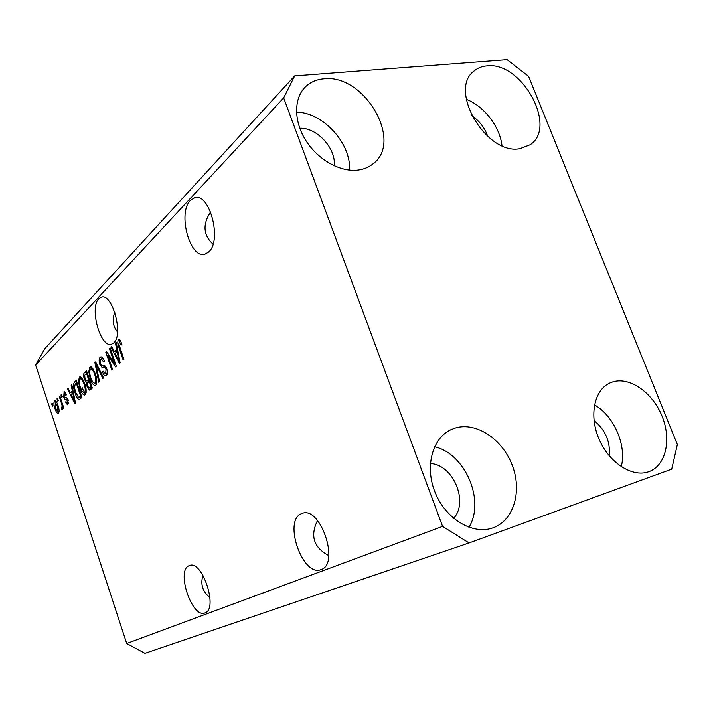<?xml version="1.0" encoding="UTF-8"?>
<svg xmlns="http://www.w3.org/2000/svg" width="713" height="713" viewBox="0 0 713 713"><rect width="100%" height="100%" fill="white"/><g stroke="black" fill="none" stroke-linecap="round" stroke-linejoin="round"><path stroke-width="1.07" d="M301.287 513.779L302.027 513.476C320.164 505.232 340.279 564.126 321.037 569.58L320.975 569.607C302.767 577.414 282.99 520.802 301.287 513.779M190.398 200.451L194.48 197.857C209.604 191.993 222.394 240.851 208.633 251.992L205.094 254.095C190.077 259.684 177.287 212.911 190.398 200.451M204.934 612.922C218.597 609.25 202.207 559.491 189.426 565.552L188.99 565.73C175.951 570.534 192.055 618.652 204.898 612.939L204.934 612.922M113.723 342.917C123.866 334.896 112.271 292.58 101.228 297.232L98.813 298.783C89.134 307.766 100.631 348.595 111.629 344.174L113.723 342.917M334.237 165.826C336.206 148.482 317.009 127.413 299.781 128.251M453.637 518.333C469.02 501.818 452.889 464.208 430.34 463.566M609.267 455.839C610.444 441.525 605.364 429.77 594.018 420.563M487.754 136.504C484.733 127.707 479.386 120.782 471.694 115.711M486.917 65.881C521.747 61.184 558.012 127.262 530.035 144.801L519.964 148.678C486.4 155.603 447.684 89.588 474.234 70.872C477.772 67.949 481.997 66.291 486.917 65.881M466.257 99.357C483.922 105.863 499.956 126.709 501.979 145.657M613.011 381.82C630.149 376.705 652.76 392.845 662.11 416.294C671.691 439.663 665.897 465.634 648.875 471.667L648.465 471.81C632.021 477.657 608.849 462.496 598.929 438.834C588.786 415.251 594.384 389.458 610.266 382.819L613.011 381.82M594.482 404.895C613.884 415.688 626.923 445.572 621.237 466.694M455.509 427.96C476.373 421.748 502.424 439.181 512.219 465.161C522.308 491.052 513.904 520.392 493.146 527.78L492.496 528.003C472.603 534.973 445.964 518.993 435.34 492.995C424.467 467.095 432.212 438.014 451.204 429.565L455.509 427.96M434.565 446.757C465.072 453.388 485.517 500.74 468.913 527.29M323.862 78.822C364.209 73.608 403.611 141.299 373.166 163.732C369.013 167.136 364.049 169.239 358.256 170.042C340.761 172.448 318.328 160.113 306.073 140.853C293.729 121.638 293.578 98.617 305.244 87.066C310.191 82.2 316.403 79.455 323.862 78.822M296.483 112.164C322.962 112.271 351.304 143.5 349.53 170.131M317.508 520.499C309.959 535.944 313.729 547.646 328.8 555.587M210.629 211.93C202.456 224.408 203.25 235.147 213.018 244.14M202.929 575.275C200.282 584.402 202.635 591.835 209.978 597.574M114.82 312.267C111.941 319.736 112.85 326.278 117.529 331.893M528.609 76.371L677.35 444.52L671.726 469.127L469.065 542.941L144.935 653.349L126.7 643.5L35.65 365.065L44.767 348.728L294.683 75.899L507.086 59.651L528.609 76.371M114.338 363.167L109.463 348.71L110.185 348.024L116.317 366.224L115.542 366.928L107.752 355.181L112.601 369.592L111.888 370.243L105.809 352.195L106.567 351.473L114.338 363.167L115.221 362.979M99.811 364.459C98.813 360.992 98.929 358.603 100.159 357.284L100.818 356.874C102.182 356.741 103.385 358.184 104.428 361.197L103.804 362.088L101.237 359.156L100.8 359.423L100.48 363.755C101.38 365.617 102.307 366.224 103.278 365.564C104.526 365.02 105.684 366.099 106.745 368.79C107.699 372.043 107.601 374.28 106.433 375.501L105.854 375.858C104.624 376.027 103.537 374.753 102.583 372.052L103.198 371.179L105.292 373.683L105.711 373.434L106.032 369.396L105.203 367.783L102.262 367.748L99.811 364.459L100.676 364.272M98.751 382.177L94.909 362.614L95.604 361.937L103.528 377.837L102.815 378.487L95.988 364.307L99.463 381.535L98.751 382.177M89.767 367.222L90.319 366.874L92.574 368.166L95.248 373.576C97.066 378.746 97.235 382.614 95.756 385.198L95.239 385.501C93.287 385.287 91.612 382.97 90.221 378.541L88.777 371.669L89.767 367.222L91.148 366.928M79.375 377.15L79.892 376.82L82.084 378.113L84.669 383.434C86.442 388.496 86.63 392.275 85.212 394.77L84.731 395.055C82.842 394.833 81.22 392.551 79.856 388.193L78.439 381.473L79.375 377.15L80.658 376.874M72.325 390.795L71.175 385.27L71.817 384.655L75.498 403.308L74.892 403.861L67.459 388.808L68.092 388.211L70.257 392.738L72.993 390.644M52.423 406.205L51.666 403.888L52.236 403.353L52.994 405.67L52.423 406.205M469.065 542.941L442.577 526.39L126.7 643.5M442.577 526.39L283.667 97.904L35.65 365.065M54.99 408.638C53.769 405.198 53.591 402.622 54.482 400.929L54.794 400.733C56.042 400.92 57.12 402.551 58.047 405.617C59.25 409.057 59.402 411.588 58.511 413.228L58.216 413.415C56.987 413.246 55.908 411.659 54.99 408.638L55.694 408.487M57.726 401.178L56.96 398.843L57.539 398.291L58.306 400.635L57.726 401.178M61.327 402.827L59.286 396.615L59.874 396.063L63.813 408.068L63.225 408.611L62.592 406.695L62.601 409.467L61.835 409.333L62.031 405.376L61.327 402.827L62.04 402.667M61.746 397.373L60.97 395.011L61.559 394.449L62.334 396.811L61.746 397.373M63.653 397.275L64.179 391.793L66.496 394.574L65.961 395.358L64.313 393.808L64.152 396.41L65.436 397.515C66.362 397.034 67.263 397.809 68.136 399.859L67.548 404.788L65.427 402.364L65.953 401.588L67.343 402.845L67.61 400.661L66.184 399.761C65.284 400.216 64.437 399.387 63.653 397.275L64.446 397.096M75.025 392.836C73.27 387.943 73.082 384.369 74.473 382.123L76.246 380.43L81.906 397.489L79.107 399.619C77.485 398.781 76.122 396.526 75.025 392.836L75.783 392.667M84.375 379.343C83.314 375.947 83.376 373.657 84.571 372.48L86.505 370.635L92.307 388.041L89.74 390.198L87.146 387.052L86.647 382.774L84.375 379.343L85.177 379.164M116.656 349.085L115.417 343.024L116.183 342.293L120.114 362.765L119.401 363.416L110.987 347.258L111.745 346.536L114.187 351.402L117.458 348.924M118.447 339.816L120.007 340.048L121.95 344.103L121.281 345.047L119.321 341.892L118.875 344.094L123.902 359.325L123.153 360.012L118.919 347.498C117.6 344.165 117.449 341.607 118.447 339.816L119.49 339.611M283.667 97.904L294.683 75.899M52.361 403.736L51.666 403.888M55.258 400.759L54.482 400.929M59.054 412.007L58.671 411.419M56.167 402.31L56.238 401.624M57.967 411.517L57.468 406.169L55.195 402.524L55.525 407.988L57.798 411.624L59.126 411.249M58.172 406.009L57.468 406.169M57.664 398.683L56.96 398.843M59.999 396.464L59.286 396.615M63.314 406.535L62.592 406.695M62.771 409.119L61.835 409.333M62.664 407.105L61.96 407.266M62.869 405.189L62.031 405.376M61.692 394.85L60.97 395.011M64.714 391.838L63.778 392.043M68.519 403.442L68.145 402.747M66.211 402.185L65.427 402.364M68.6 402.56L67.343 402.845M68.323 400.501L67.61 400.661M68.047 399.61L67.084 399.833M67.904 399.244L66.264 397.533M65.436 393.46L65.534 392.649M71.906 385.109L71.175 385.27M72.316 393.38L71.826 392.391M68.296 388.63L67.459 388.808M73.198 391.66L70.257 392.738M73.831 398.38L72.771 392.952L71.113 394.512L74.615 401.829L73.831 398.38L74.491 398.237M73.421 392.81L72.771 392.952M75.177 401.704L74.615 401.829M76.647 381.651L74.473 382.123M80.605 398.665L79.553 397.328M75.943 383.336L76.692 381.767M81.122 396.972L81.647 396.731M80.605 396.071L76.282 383.015L75.204 384.031L74.526 387.917L75.658 392.284L78.564 397.498L81.371 395.902M77.049 382.845L76.282 383.015M81.603 396.588L79.535 397.052M85.703 394.102L84.624 392.872M83.528 390.956L82.236 387.667M80.631 388.024L79.856 388.193M79.348 381.277L78.439 381.473M80.872 378.826L81.3 377.275M84.544 392.765C85.605 390.813 85.435 387.89 84.018 384.004C83.002 380.769 81.808 379.075 80.417 378.924L80.043 379.147C79.018 381.072 79.179 383.906 80.507 387.658L82.057 391.277L84.196 392.97L86.139 392.408M84.802 383.835L84.018 384.004M91.006 389.218L90.096 387.872M87.975 386.874L87.146 387.052M88.091 382.462L86.647 382.774M88.555 382.034L87.556 380.724M86.068 373.719L86.959 371.99M89.357 379.2L88.555 379.378L86.523 373.282L84.678 375.332L85.016 378.719L86.728 380.902L89.651 380.074M91.763 386.428L90.961 386.606L89.232 381.41L87.485 383.246L87.708 386.17L89.161 388.077L92.048 387.266M90.034 381.232L89.232 381.41M89.161 388.077L90.961 386.606M87.334 373.113L86.523 373.282M86.728 380.902L88.555 379.378M96.237 384.565L95.07 383.282M91.032 378.362L90.221 378.541M89.722 371.473L88.777 371.669M91.264 368.924L91.745 367.302M95.07 383.148C96.184 381.125 96.014 378.14 94.562 374.173C93.528 370.885 92.289 369.165 90.854 369.013L90.453 369.254C89.383 371.241 89.535 374.147 90.899 377.97L92.494 381.669L94.704 383.371L96.727 382.783M95.382 373.995L94.562 374.173M95.845 362.418L94.909 362.614M96.71 364.156L95.988 364.307M101.727 356.963L100.159 357.284M106.914 374.886L105.916 373.55M103.474 371.865L102.583 372.052M107.396 373.068L105.711 373.434M106.888 369.218L106.032 369.396M106.255 367.56L105.203 367.783M105.756 367.15L102.262 367.748M104.722 367.222L102.966 365.609M101.629 359.076L102.209 357.284M110.355 348.532L109.463 348.71M108.875 354.949L107.752 355.181M106.905 351.972L105.809 352.195M116.29 342.855L115.417 343.024M116.335 352.195L115.756 351.081M112.003 347.053L110.987 347.258M117.663 349.985L116.7 350.885L114.187 351.402M118.269 357.409L117.137 351.456L115.149 353.309L119.107 361.179L118.269 357.409L119.053 357.24M117.912 351.295L117.137 351.456M119.784 361.036L119.107 361.179M119.837 347.311L118.919 347.498M120.247 341.705L120.363 340.52M67.958 399.369L66.184 399.761M86.95 371.972L84.571 372.48M92.004 387.123L89.883 387.587M89.624 380.002L87.343 380.501M97.966 366.678L97.182 366.847M106.014 367.097L103.911 367.543M302.027 513.476L302.517 513.324M194.48 197.857L196.333 197.608M101.228 297.232L102.137 297.071M57.798 411.624L59.117 411.321M55.195 402.524L56.621 402.212M61.737 407.399L62.673 407.185M64.562 393.656L65.944 393.344M67.12 402.979L68.6 402.64M78.885 397.471L81.255 396.945M84.196 392.97L86.13 392.542M80.417 378.924L82.36 378.496M94.704 383.371L96.71 382.926M90.854 369.013L92.886 368.585M101.237 359.156L103.34 358.719M105.292 373.683L107.378 373.238M119.321 341.892L120.943 341.563M304.219 88.145L305.244 87.066M450.313 430.001L451.204 429.565M609.722 383.059L610.266 382.819M473.566 71.46L474.234 70.872"/></g></svg>
